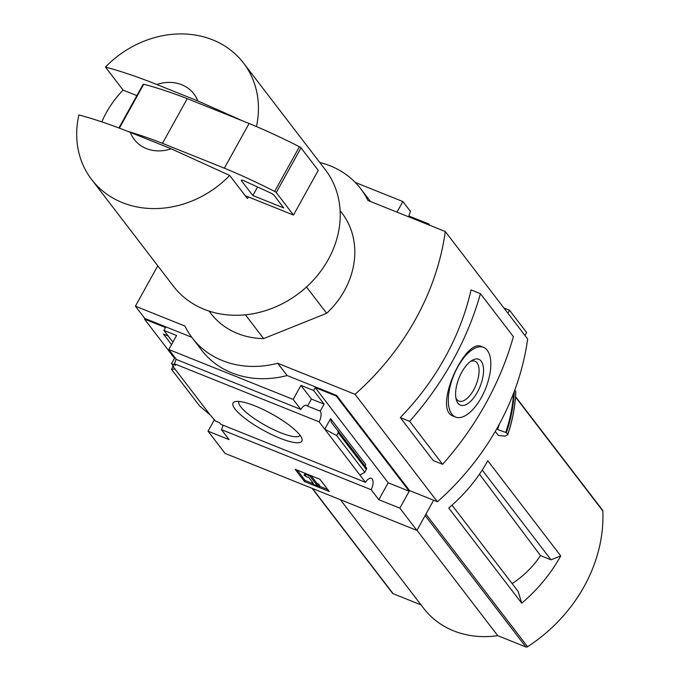 <?xml version="1.0" encoding="UTF-8"?>
<svg xmlns="http://www.w3.org/2000/svg" width="681" height="681" viewBox="0 0 681 681"><rect width="100%" height="100%" fill="white"/><g stroke="black" fill="none" stroke-linecap="round" stroke-linejoin="round"><path stroke-width="1.02" d="M223.019 425.182A9.006 4.137 -68.1 0 1 221.427 429.626L229.088 439.62L208.054 431.175L225.113 453.435L416.917 530.405L399.849 508.145L378.815 499.701L371.154 489.716A9.006 4.137 111.9 0 0 371.341 478.317A9.006 4.137 111.9 0 0 365.527 482.369L220.746 424.272L219.563 422.722L215.536 421.105L210.199 414.976L199.669 406.029L171.493 369.272L173.034 366.497M171.535 344.612L163.474 334.099L168.198 335.997M365.527 482.369L319.142 421.862A9.006 4.137 111.9 0 0 320.223 411.162L307.54 406.08A9.006 4.137 111.9 0 0 306.646 405.374A9.006 4.137 111.9 0 0 300.832 409.426L293.17 399.432L168.811 349.532L176.592 335.486L163.908 330.396L172.089 341.062L173.178 341.649M174.94 357.534L171.527 363.697L173.587 366.378L172.659 366.012L172.931 365.518M171.527 363.697L175.553 365.305L174.362 363.765A9.006 4.137 -68.1 0 0 176.03 358.947M429.89 225.351L428.834 223.972L408.932 215.979M172.659 366.012L210.199 414.976M163.908 330.396L165.5 327.527L144.466 319.083L144.823 318.444L135.408 306.161L184.9 326.029A93.825 80.401 -37.5 0 0 192.229 337.895A93.825 80.401 -37.5 0 0 277.712 363.271L355.048 394.308A253.426 217.171 -37.5 0 0 445.28 231.523L367.944 200.486A93.825 80.401 -37.5 0 0 360.615 188.62A93.825 80.401 -37.5 0 0 319.772 162.504M235.056 409.068A39.319 9.176 29 0 1 235.149 401.637A39.319 9.176 29 0 1 271.923 414.039A39.319 9.176 29 0 1 301.921 438.649A39.319 9.176 29 0 1 275.669 436.41A39.319 9.176 29 0 1 235.056 409.068M319.142 421.862L174.362 363.765M174.523 358.291L144.466 319.083M428.34 224.73A9.006 4.137 111.9 0 0 428.834 223.972M355.278 182.448L402.863 201.542L410.524 211.536A9.006 4.137 111.9 0 0 408.762 216.873M300.832 409.426L176.473 359.525L168.811 349.532M371.154 489.716L221.427 429.626M245.398 314.801L263.641 338.593A82.563 70.756 142.5 0 1 210.897 313.49L209.058 311.089M452.005 505.174L518.198 591.517L521.689 603.196A150.118 128.649 142.5 0 0 560.744 555.917L551.014 559.816L540.501 555.594A85.151 72.969 142.5 0 1 512.121 583.583M479.475 474.146L540.501 555.594M482.208 470.052L551.014 559.816M340.398 499.701L423.659 608.32A93.076 79.762 -37.5 0 0 497.734 635.662L525.868 646.95A1.873 1.609 -37.5 0 0 527.588 646.729A150.118 128.649 -37.5 0 0 602.838 510.98A1.873 1.609 -37.5 0 0 602.549 510.154L515.534 396.657M495.266 431.413L498.33 435.414L504.893 436.129L507.685 434.708M560.744 555.917L487.783 460.739A150.118 128.649 142.5 0 1 448.728 508.017L521.689 603.196M416.917 530.405L433.635 500.246M524.966 335.478L526.609 332.515L509.541 310.255L503.897 307.991M514.334 391.286A162.129 138.941 142.5 0 1 506.366 432.673L507.728 434.452A162.129 138.941 142.5 0 0 515.764 391.413L515.713 391.592M506.366 432.673L497.59 429.49L496.892 428.579M514.768 390.119L515.764 391.413M197.771 100.924L156.843 84.504A37.532 32.16 142.5 0 1 197.771 100.924L243.066 121.048M156.843 84.504C138.107 77.03 120.971 71.216 105.444 67.061A95.706 82.009 142.5 0 1 212.685 39.864A95.706 82.009 142.5 0 1 243.526 63.035A95.706 82.009 142.5 0 1 256.456 126.564M402.863 201.542L396.989 212.149M360.615 188.62L370.03 200.904A93.825 80.401 142.5 0 1 370.498 201.516M208.054 431.175L214.43 419.666M157.779 265.794L135.408 306.161M507.907 313.217L509.541 310.255M399.849 508.145L409.23 491.231L336.269 396.053L336.618 395.414L409.579 490.592L437.423 501.761L355.048 394.308M336.269 396.053L315.235 387.608L313.643 390.485L300.959 385.395L293.17 399.432M192.229 337.895L201.644 350.179A93.825 80.401 142.5 0 0 287.127 375.546L336.618 395.414M144.823 318.444L191.761 337.282M313.643 390.485L324.113 404.148L320.223 411.162M337.785 430.528L338.227 432.793L336.686 435.568L324.743 429.166L330.583 418.628L331.289 422.254L366.727 468.281L364.863 472.316L359.926 475.066M378.815 499.701L388.196 482.786L409.23 491.231M315.235 387.608L388.196 482.786M171.493 369.272L175.017 369.076M336.686 435.568L364.863 472.316M365.161 466.247L365.765 464.536L330.583 418.628M304.526 481.578L295.111 469.303L319.857 479.228L329.272 491.512L304.526 481.578L305.139 480.463L312.29 483.331M287.127 375.546L277.712 363.271M437.423 501.761A253.426 217.171 -37.5 0 0 527.656 338.985L445.28 231.523M400.292 417.572A253.426 217.171 -37.5 0 0 471.065 289.902L480.437 293.664L513.389 336.644A304.935 261.317 -37.5 0 1 442.616 464.314L433.244 460.56L400.292 417.572L409.664 421.335L442.616 464.314M340.108 210.625L341.947 213.025A82.563 70.756 142.5 0 1 326.667 313.311L263.641 338.593M300.083 435.346A34.961 8.163 29 0 1 273.064 429.379A34.961 8.163 29 0 1 240.708 406.795A34.961 8.163 29 0 1 238.929 401.45M297.239 470.154L305.139 480.463M319.363 486.174L327.757 489.537M306.816 474.793L309.915 476.036L316.384 484.48L317.933 485.102L319.108 486.634L312.92 484.157L311.745 482.616L313.294 483.238L308.484 476.964L307.122 477.177L304.109 475.21L306.816 474.793L307.182 474.146M306.416 473.84L304.722 474.095L304.109 475.21M309.915 476.036L310.272 475.389M316.384 484.48L317.005 483.365L311.157 475.738M317.933 485.102L318.546 483.987L317.005 483.365M319.108 486.634L319.729 485.519L318.546 483.987M311.745 482.616L312.196 481.807M307.54 406.08L311.43 399.057L324.113 404.148M300.959 385.395L311.43 399.057M455.598 417.053L453.503 416.21C432.129 410.166 465.114 337.478 481.458 346.552L483.544 347.387A37.532 17.246 111.9 0 0 453.563 375.793A37.532 17.246 111.9 0 0 455.598 417.053A37.532 17.246 111.9 0 0 483.578 393.201A37.532 17.246 111.9 0 0 487.264 350.298A37.532 17.246 111.9 0 0 483.544 347.387M409.664 421.335A304.935 261.317 -37.5 0 0 480.437 293.664M481.212 361.219A24.686 11.347 111.9 0 0 471.993 360.428A24.686 11.347 111.9 0 0 456.253 399.645A24.686 11.347 111.9 0 0 475.627 395.125A24.686 11.347 111.9 0 0 481.212 361.219M455.861 397.806A21.477 9.866 111.9 0 0 458.926 401.092A21.477 9.866 111.9 0 0 474.938 387.438A21.477 9.866 111.9 0 0 477.049 362.888A21.477 9.866 111.9 0 0 474.921 361.228A21.477 9.866 111.9 0 0 470.443 361.475M171.229 148.798A37.532 32.16 142.5 0 1 130.309 132.378L171.229 148.798L229.693 175.451A95.706 82.009 142.5 0 1 91.612 179.478A95.706 82.009 142.5 0 1 78.902 114.936C94.429 119.098 111.565 124.912 130.309 132.378M243.526 63.035L325.305 169.722A95.706 82.009 142.5 0 1 299.248 293.034A95.706 82.009 142.5 0 1 173.4 286.173L91.612 179.478M229.693 175.451L247.348 198.477A95.706 82.009 -37.5 0 0 248.693 197.064L293.485 215.043L318.257 170.361L301.019 147.871A1.873 0.434 -151 0 0 299.436 146.738A187.65 43.805 -151 0 0 249.118 123.482L187.249 98.651A187.65 43.805 -151 0 0 143.717 84.248A1.873 0.434 -151 0 0 143.146 84.265L118.911 127.994M105.444 67.061L123.091 90.088A95.706 82.009 -37.5 0 0 101.809 121.873M306.484 286.99L326.667 313.311M245.186 195.66L248.693 197.064M123.091 90.088L136.855 95.612M293.485 215.043L276.248 192.553A1.873 0.434 -151 0 0 274.664 191.421A187.65 43.805 -151 0 0 224.355 168.164L249.118 123.482M224.355 168.164L162.478 143.342L187.249 98.651M252.83 195.541L283.764 207.952L274.162 195.43A3.754 0.877 -151 0 0 270.451 192.885L244.036 180.788A3.754 0.877 -151 0 0 241.38 180.269A3.754 0.877 -151 0 0 241.568 180.848L252.83 195.541L257.571 186.994M162.478 143.342A187.65 43.805 -151 0 0 127.636 131.331M499.275 424.272A154.621 132.506 142.5 0 1 497.59 429.49M312.119 488.354L392.511 593.228A1.873 1.609 -37.5 0 0 393.116 593.679L421.028 604.881M416.968 530.303L497.734 635.662M425.94 514.129L527.588 646.729M515.508 397.057L602.838 510.98M338.227 432.793L366.404 469.549M337.81 430.562L366.719 468.281M119.371 128.164L143.717 84.248M276.248 192.553L301.019 147.871M274.664 191.421L299.436 146.738M241.568 180.848L241.968 180.124M513.576 393.277A161.729 138.592 142.5 0 1 505.745 432.307M513.38 412.856A161.848 138.694 142.5 0 1 507.754 434.495M312.485 488.498L393.116 593.679M425.14 515.56L525.868 646.95M515.815 391.524C515.287 405.961 512.606 420.33 507.771 434.623"/></g></svg>
